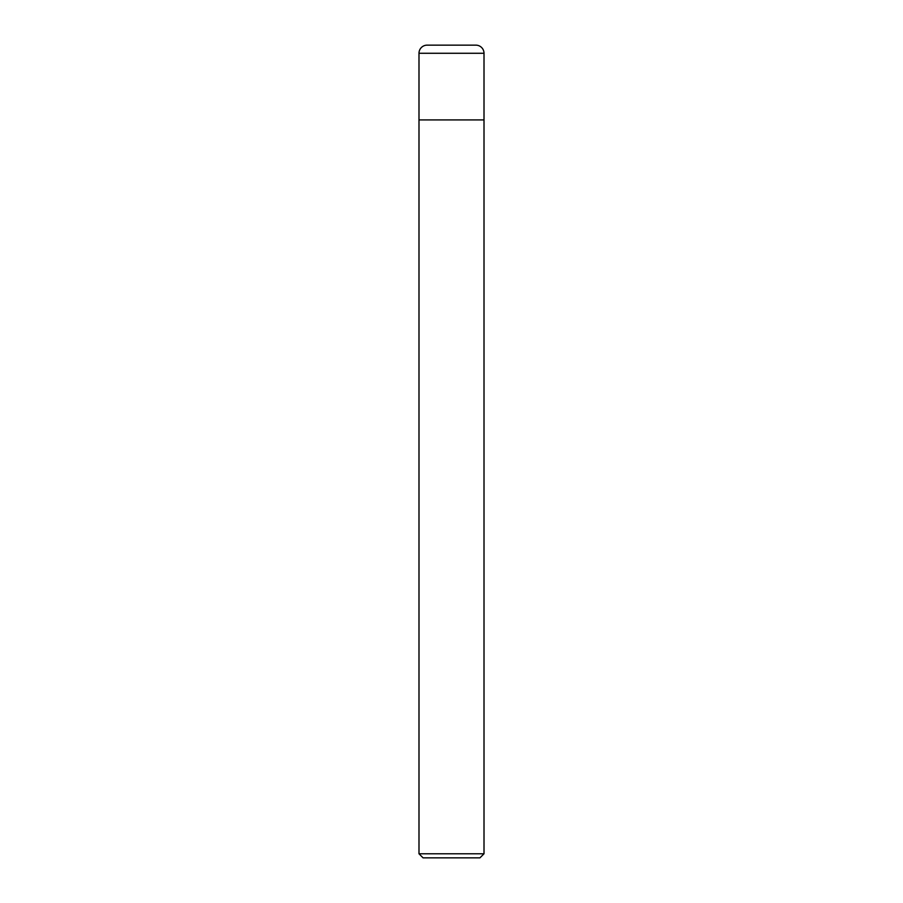 <?xml version="1.0" encoding="UTF-8"?>
<svg xmlns="http://www.w3.org/2000/svg" width="903" height="903" viewBox="0 0 903 903"><rect width="100%" height="100%" fill="white"/><g stroke="black" fill="none" stroke-linecap="round" stroke-linejoin="round"><path stroke-width="1.35" d="M418.992 53.277A8.127 8.127 0 0 1 427.119 45.15L475.881 45.15A8.127 8.127 0 0 1 484.008 53.277L418.992 53.277L418.992 119.918L484.008 119.918L484.008 53.277M451.5 853.786L484.008 853.786L484.008 119.918L418.992 119.918L418.992 853.786L451.5 853.786M418.992 853.786L423.055 857.85L479.944 857.85L484.008 853.786"/></g></svg>
